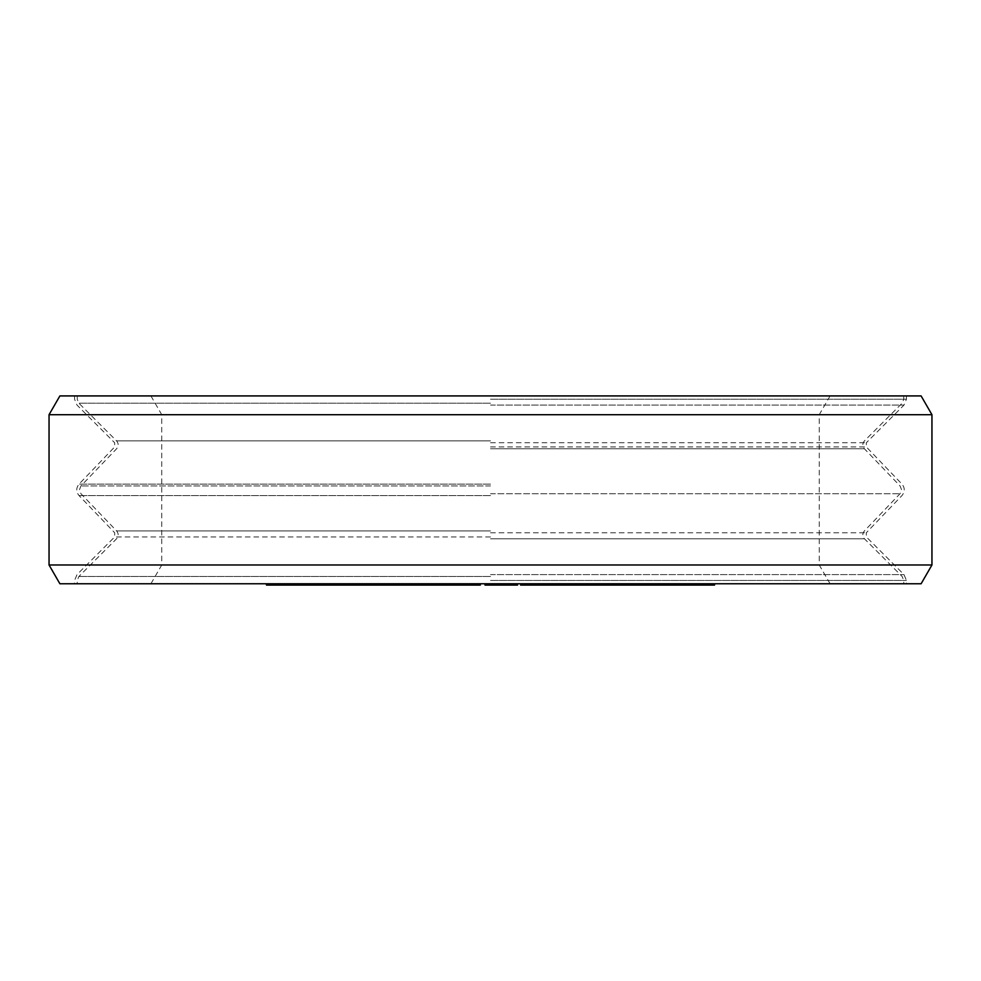 <?xml version="1.0" encoding="UTF-8"?>
<svg xmlns="http://www.w3.org/2000/svg" width="981" height="981" viewBox="0 0 981 981"><rect width="100%" height="100%" fill="white"/><g stroke="black" fill="none" stroke-linecap="round" stroke-linejoin="round"><path stroke-width="0.74" stroke-dasharray="4.91 3.68" d="M402.455 583.769L376.483 583.769L407.005 583.769L382.234 583.769L402.455 583.769L402.455 585.081L403.301 585.081L390.315 585.081L403.706 585.081L376.483 585.081L440.96 585.081M400.677 583.769L400.677 585.081L402.455 585.081M59.89 583.769L921.11 583.769M295.808 583.769L266.476 583.769L295.808 583.769L295.808 585.081L285.471 585.081L400.677 585.081M356.826 583.769L339.978 583.769L366.968 583.769L345.815 583.769L356.826 583.769L356.826 585.081L339.978 585.081L356.826 585.081M402.639 583.769L403.51 583.769L402.664 583.769L402.639 585.081L403.51 585.081L402.664 585.081L402.664 583.769M417.526 583.769L440.96 583.769L412.339 583.769L417.526 583.769L417.526 585.081M327.004 583.769L348.795 583.769L306.182 583.769L327.004 583.769L327.004 585.081M365.57 583.769L388.415 583.769L348.427 583.769L365.57 583.769L365.57 585.081M400.064 583.769L403.706 583.769L399.12 583.769L400.064 583.769L400.064 585.081M436.606 583.769L405.079 583.769L436.606 583.769L436.606 585.081M462.014 583.769L441.475 583.769L462.014 583.769M487.471 583.769L517.551 583.769L487.471 583.769M520.592 585.081L551.653 585.081L547.962 585.081L547.95 583.769L520.592 583.769L547.95 583.769L547.962 585.081L714.524 585.081M591.065 583.769L563.18 583.769L591.065 583.769L591.065 585.081M589.642 583.769L594.339 583.769L589.642 583.769L589.642 585.081M627.815 583.769L602.69 583.769L627.815 583.769L627.815 585.081L629.827 585.081L602.69 585.081L627.815 585.081M664.713 583.769L636.595 583.769L664.713 583.769L664.713 585.081M682.641 583.769L714.524 583.769L664.762 583.769L683.634 583.769L677.528 583.769L682.641 583.769L682.641 585.081M461.818 583.769L478.446 583.769L445.705 583.769L461.818 583.769L461.818 585.081L478.446 585.081L461.818 585.081M507.054 583.769L485.006 583.769L515.209 583.769L507.054 583.769L507.054 585.081L486.368 585.081L517.551 585.081M561.267 583.769L590.648 583.769L553.443 583.769L569.753 583.769L561.267 583.769L561.267 585.081M636.657 583.769L607.386 583.769L636.657 583.769L636.657 585.081M607.533 583.769L590.096 583.769L607.533 583.769L607.546 585.081L607.533 583.769M529.593 583.769L549.041 583.769L529.593 583.769L529.593 585.081L549.041 585.081L529.593 585.081M545.743 583.769L527.533 583.769L547.079 583.769L545.743 583.769L545.743 585.081L527.533 585.081L545.743 585.081M662.187 583.769L640.998 583.769L662.187 583.769L662.187 585.081L666.295 585.081L640.998 585.081L662.187 585.081M503.057 583.769L490.267 583.769L503.057 583.769L503.057 585.081L490.267 585.081L503.057 585.081M626.994 583.769L611.016 583.769L633.039 583.769L626.994 583.769L626.994 585.081L611.016 585.081L626.994 585.081M921.11 395.919L59.89 395.919M931.95 414.705L49.05 414.705M49.05 564.982L931.95 564.982M285.471 583.769L285.471 585.081M290.695 583.769L290.695 585.081L295.808 585.081M266.476 585.081L290.695 585.081M288.782 583.769L288.782 585.081L279.254 585.081L288.782 585.081M304.11 583.769L304.11 585.081L293.294 585.081L304.11 585.081M311.124 583.769L311.124 585.081M306.023 583.769L306.023 585.081M326.133 585.081L319.794 585.081L326.133 585.081L326.133 583.769M342.467 585.081L334.779 585.081L342.467 585.081L342.467 583.769M365.754 585.081L362.7 585.081L365.754 585.081L365.754 583.769M382.872 585.081L378.396 585.081L382.872 585.081L382.872 583.769M441.475 585.081L480.31 585.081M636.595 585.081L636.62 583.769M682.114 585.081L689.618 585.081L682.114 585.081L682.114 583.769M434.399 585.081L433.259 585.081L434.657 585.081L434.399 583.769M485.006 585.081L507.054 585.081M631.825 585.081L630.256 585.081L633.039 585.081L631.825 585.081L631.825 583.769M332.449 583.769L332.449 585.081M325.459 583.769L325.459 585.081M348.795 583.769L348.795 585.081M343.35 583.769L343.35 585.081M371.284 583.769L371.284 585.081M367.74 583.769L367.74 585.081M382.7 583.769L382.7 585.081M434.215 583.769L434.215 585.081M431.542 583.769L431.542 585.081M427.986 583.769L427.986 585.081M421.34 583.769L421.34 585.081L421.352 583.769M417.489 583.769L417.489 585.081M414.252 583.769L414.252 585.081M410.72 583.769L410.72 585.081L410.732 583.769M408.672 583.769L408.672 585.081M407.225 583.769L407.225 585.081M428.905 583.769L428.905 585.081L428.893 583.769M427.741 583.769L427.741 585.081M425.239 583.769L425.239 585.081M422.137 583.769L422.137 585.081M415.478 583.769L415.478 585.081M412.67 583.769L412.67 585.081M409.678 583.769L409.678 585.081M409.518 583.769L409.518 585.081M411.652 583.769L411.652 585.081M412.964 583.769L412.964 585.081M414.877 583.769L414.877 585.081M417.379 583.769L417.379 585.081M420.481 583.769L420.481 585.081M427.127 583.769L427.127 585.081M429.948 583.769L429.948 585.081M431.873 583.769L431.873 585.081M432.192 583.769L432.192 585.081M431.051 583.769L431.051 585.081M424.393 583.769L424.393 585.081M423.534 583.769L423.534 585.081M473.578 583.769L473.578 585.081M475.81 583.769L475.81 585.081M465.313 583.769L465.313 585.081M459.316 583.769L459.316 585.081M446.576 583.769L446.576 585.081M448.808 583.769L448.808 585.081M444.307 583.769L444.307 585.081M490.88 583.769L490.88 585.081M491.837 583.769L491.837 585.081M516.447 583.769L516.447 585.081M509.679 583.769L509.679 585.081M549.544 583.769L549.544 585.081M549.348 583.769L549.348 585.081M551.199 583.769L551.199 585.081M551.653 583.769L551.653 585.081M551.163 583.769L551.163 585.081M550.12 583.769L550.12 585.081M547.484 583.769L547.484 585.081L547.472 583.769M544.21 583.769L544.21 585.081M540.384 583.769L540.384 585.081M553.223 583.769L553.223 585.081M552.18 583.769L552.18 585.081M530.966 583.769L530.966 585.081M545.154 583.769L545.154 585.081M543.781 583.769L543.781 585.081M546.11 583.769L546.11 585.081M547.803 583.769L547.803 585.081M548.845 583.769L548.845 585.081M549.041 583.769L549.041 585.081M548.587 583.769L548.587 585.081M547.288 583.769L547.288 585.081M547.079 583.769L547.079 585.081M546.785 583.769L546.785 585.081M546.625 583.769L546.625 585.081M545.326 583.769L545.326 585.081M543.18 583.769L543.18 585.081M529.004 583.769L529.004 585.081M527.533 583.769L527.533 585.081M541.708 583.769L541.708 585.081M544.05 583.769L544.05 585.081M579.33 583.769L579.33 585.081M572.168 583.769L572.168 585.081M567.766 583.769L567.766 585.081M574.927 583.769L574.927 585.081M593.247 583.769L593.247 585.081M590.721 583.769L590.721 585.081M629.827 583.769L629.827 585.081M625.584 583.769L625.584 585.081M623.928 583.769L623.928 585.081M620.581 583.769L620.581 585.081M616.779 583.769L616.779 585.081M610.415 583.769L610.415 585.081M607.141 583.769L607.141 585.081M604.836 583.769L604.836 585.081M603.057 583.769L603.057 585.081M635.872 583.769L635.872 585.081M631.629 583.769L631.629 585.081M631.703 583.769L631.703 585.081M630.109 583.769L630.109 585.081M627.546 583.769L627.546 585.081M621.181 583.769L621.181 585.081M618.091 583.769L618.091 585.081M615.443 583.769L615.443 585.081M613.235 583.769L613.235 585.081M611.482 583.769L611.482 585.081M607.202 583.769L607.202 585.081M607.828 583.769L607.828 585.081M609.422 583.769L609.422 585.081M611.997 583.769L611.997 585.081M618.361 583.769L618.361 585.081M621.451 583.769L621.451 585.081M624.088 583.769L624.088 585.081M669.704 583.769L669.704 585.081M662.371 583.769L662.371 585.081M659.673 583.769L659.673 585.081M655.639 583.769L655.639 585.081M652.255 583.769L652.255 585.081M648.527 583.769L648.527 585.081M643.107 583.769L643.107 585.081M640.053 583.769L640.053 585.081M638.006 583.769L638.006 585.081M656.767 583.769L656.767 585.081M653.714 583.769L653.714 585.081M651.016 583.769L651.016 585.081M648.662 583.769L648.662 585.081M646.651 583.769L646.651 585.081M641.66 583.769L641.66 585.081M640.998 583.769L640.998 585.081M641.353 583.769L641.353 585.081M642.727 583.769L642.727 585.081M645.106 583.769L645.106 585.081M650.526 583.769L650.526 585.081M653.579 583.769L653.579 585.081M656.277 583.769L656.277 585.081M658.631 583.769L658.631 585.081M660.642 583.769L660.642 585.081M665.633 583.769L665.633 585.081M666.295 583.769L666.295 585.081M665.94 583.769L665.94 585.081M664.566 583.769L664.566 585.081M706.627 583.769L706.627 585.081M691.58 583.769L691.58 585.081M677.528 583.769L677.528 585.081M683.634 583.769L683.634 585.081M668.588 583.769L668.588 585.081M664.762 583.769L664.762 585.081M695.406 583.769L695.406 585.081M352.596 583.769L352.596 585.081M339.978 583.769L339.978 585.081M345.815 583.769L345.815 585.081M366.968 583.769L366.968 585.081M365.349 583.769L365.349 585.081M399.255 583.769L399.255 585.081M401.303 583.769L401.303 585.081M396.667 583.769L396.667 585.081M393.356 583.769L393.356 585.081M390.254 583.769L390.254 585.081M384.442 583.769L384.442 585.081M381.744 583.769L381.744 585.081M379.242 583.769L379.242 585.081M377.464 583.769L377.464 585.081M376.606 583.769L376.606 585.081M376.483 583.769L376.483 585.081M380.125 583.769L380.125 585.081M380.444 583.769L380.444 585.081M381.499 583.769L381.499 585.081M382.749 583.769L382.749 585.081M386.171 583.769L386.171 585.081M390.536 583.769L390.536 585.081M394.362 583.769L394.362 585.081L394.337 583.769M396.017 583.769L396.017 585.081M397.869 583.769L397.869 585.081M398.997 583.769L398.997 585.081M399.807 583.769L399.807 585.081M399.157 583.769L399.157 585.081M397.379 583.769L397.379 585.081M393.222 583.769L393.222 585.081M390.315 583.769L390.315 585.081M391.125 583.769L391.125 585.081M394.031 583.769L394.031 585.081M398.789 583.769L398.789 585.081M400.64 583.769L400.64 585.081M402.897 583.769L402.897 585.081M403.301 583.769L403.301 585.081M403.436 583.769L403.436 585.081M403.51 583.769L403.51 585.081M399.439 583.769L399.439 585.081M402.946 583.769L402.946 585.081M404.994 583.769L404.994 585.081M406.526 583.769L406.526 585.081M406.931 583.769L406.931 585.081M407.005 583.769L407.005 585.081M402.406 583.769L402.406 585.081M387.47 583.769L387.47 585.081M383.767 583.769L383.767 585.081M382.234 583.769L382.234 585.081M385.864 583.769L385.864 585.081M387.924 583.769L387.924 585.081M390.499 583.769L390.499 585.081M397.244 583.769L397.244 585.081M420.886 583.769L420.886 585.081M412.339 583.769L412.339 585.081M415.76 583.769L415.76 585.081M440.31 583.769L440.31 585.081M418.813 583.769L418.813 585.081M416.704 583.769L416.704 585.081M420.8 583.769L420.8 585.081M424.638 583.769L424.638 585.081M429.089 583.769L429.089 585.081M432.67 583.769L432.67 585.081M435.981 583.769L435.981 585.081M437.673 583.769L437.673 585.081M438.495 583.769L438.495 585.081M437.967 583.769L437.967 585.081M435.834 583.769L435.834 585.081M433.075 583.769L433.075 585.081M428.979 583.769L428.979 585.081M425.141 583.769L425.141 585.081M420.69 583.769L420.69 585.081M417.121 583.769L417.121 585.081M413.81 583.769L413.81 585.081M412.106 583.769L412.106 585.081M411.149 583.769L411.149 585.081M415.601 583.769L415.601 585.081M416.557 583.769L416.557 585.081M418.519 583.769L418.519 585.081M425.803 583.769L425.803 585.081M431.382 583.769L431.382 585.081M433.259 583.769L433.259 585.081L433.222 583.769M434.657 583.769L434.657 585.081M434.313 583.769L434.313 585.081M431.26 583.769L431.26 585.081M428.427 583.769L428.427 585.081M423.988 583.769L423.988 585.081M471.211 583.769L471.211 585.081M475.711 583.769L475.711 585.081M450.205 583.769L450.205 585.081M445.705 583.769L445.705 585.081M459.856 583.769L459.856 585.081M448.427 583.769L448.427 585.081M452.928 583.769L452.928 585.081M462.333 583.769L462.333 585.081M473.946 583.769L473.946 585.081M478.446 583.769L478.446 585.081M464.356 583.769L464.356 585.081M502.542 583.769L502.542 585.081M507.569 583.769L507.569 585.081M515.099 583.769L515.099 585.081M515.209 583.769L515.209 585.081M507.692 583.769L507.692 585.081M507.962 583.769L507.962 585.081M503.449 583.769L503.449 585.081M503.179 583.769L503.179 585.081M485.129 583.769L485.129 585.081M490.267 583.769L490.267 585.081M502.689 583.769L502.689 585.081M536.926 583.769L536.926 585.081M532.45 583.769L532.45 585.081M543.462 583.769L543.462 585.081M521.058 583.769L521.058 585.081M586.246 583.769L586.246 585.081M590.648 583.769L590.648 585.081M572.794 583.769L572.794 585.081M565.669 583.769L565.669 585.081M569.753 583.769L569.753 585.081M553.443 583.769L553.443 585.081M571.298 583.769L571.298 585.081M578.422 583.769L578.422 585.081M582.824 583.769L582.824 585.081M574.167 583.769L574.167 585.081M603.205 583.769L603.205 585.081M594.645 583.769L594.645 585.081M591.862 583.769L591.862 585.081M590.096 583.769L590.096 585.081M592.892 583.769L592.892 585.081M608.122 583.769L608.122 585.081M610.55 583.769L610.55 585.081M607.484 583.769L607.484 585.081M607.386 583.769L607.386 585.081M607.73 583.769L607.73 585.081M609.029 583.769L609.029 585.081M611.752 583.769L611.752 585.081M615.712 583.769L615.712 585.081M620.213 583.769L620.213 585.081M624.541 583.769L624.541 585.081M627.46 583.769L627.46 585.081M629.949 583.769L629.949 585.081M631.457 583.769L631.457 585.081M633.505 583.769L633.505 585.081M635.921 583.769L635.921 585.081M636.326 583.769L636.326 585.081M635.014 583.769L635.014 585.081M632.291 583.769L632.291 585.081M628.331 583.769L628.331 585.081M623.842 583.769L623.842 585.081M619.501 583.769L619.501 585.081M616.583 583.769L616.583 585.081M614.106 583.769L614.106 585.081M612.585 583.769L612.585 585.081M611.923 583.769L611.923 585.081M611.016 583.769L611.016 585.081M613.799 583.769L613.799 585.081L613.799 583.769M616.117 583.769L616.117 585.081M620.544 583.769L620.544 585.081M623.205 583.769L623.205 585.081M630.256 583.769L630.256 585.081L630.256 583.769M633.039 583.769L633.039 585.081M632.132 583.769L632.132 585.081M627.938 583.769L627.938 585.081M623.499 583.769L623.499 585.081M620.85 583.769L620.85 585.081M617.061 583.769L617.061 585.081M612.23 583.769L612.23 585.081M490.5 580.47L906.432 580.47L490.5 580.47M490.5 576.485L78.872 576.485L490.5 576.485M490.5 538.827L864.469 538.827L490.5 538.827M490.5 530.942L116.616 530.942L490.5 530.942M490.5 493.737L900.031 493.737L490.5 493.737M490.5 485.938L80.969 485.938L490.5 485.938M490.5 448.746L864.384 448.746L490.5 448.746M490.5 440.861L116.531 440.861L490.5 440.861M490.5 403.203L78.872 403.203L490.5 403.203M490.5 399.218L906.432 399.218L490.5 399.218M490.5 405.079L904.004 405.079L490.5 405.079M490.5 442.738L866.346 442.738L490.5 442.738M490.5 446.907L866.297 446.907L490.5 446.907M490.5 484.111L79.044 484.111L490.5 484.111M490.5 495.577L79.044 495.577L490.5 495.577M490.5 532.781L866.297 532.781L490.5 532.781M490.5 536.95L114.654 536.95L490.5 536.95M490.5 574.608L904.004 574.608L490.5 574.608M903.771 395.919L903.771 399.218L902.128 403.203L864.469 440.861C862.311 443.51 862.287 446.134 864.384 448.746L900.031 485.938L901.6 489.801L900.031 493.737L864.384 530.942C862.287 533.639 862.311 536.264 864.469 538.827L902.128 576.485L903.771 580.47L903.771 583.769M77.229 395.919L77.229 399.218L78.872 403.203L116.531 440.861C118.689 443.424 118.713 446.048 116.616 448.746L80.969 485.938L79.4 489.887L80.969 493.737L116.616 530.942C118.713 533.554 118.689 536.178 116.531 538.827L78.872 576.485L77.229 580.47L77.229 583.769M830.085 583.769L819.245 564.982L819.245 414.705L830.085 395.919M150.915 583.769L161.755 564.982L161.755 414.705L150.915 395.919M906.432 395.919L906.432 399.218L904.004 405.079L866.346 442.738L866.297 446.907L901.956 484.111C905.009 487.864 905.009 491.689 901.956 495.577L866.297 532.781L866.346 536.95L904.004 574.608L906.432 580.47L906.432 583.769M74.568 395.919L74.568 399.218L76.996 405.079L114.654 442.738L114.703 446.907L79.044 484.111C75.991 487.998 75.991 491.824 79.044 495.577L114.703 532.781L114.654 536.95L76.996 574.608L74.568 580.47L74.568 583.769"/><path stroke-width="1.47" d="M266.476 583.769L266.476 585.081L270.315 585.081L270.315 583.769M279.254 583.769L279.254 585.081L270.315 585.081M284.355 583.769L284.355 585.081L279.254 585.081M293.294 583.769L293.294 585.081L284.355 585.081M297.133 583.769L297.133 585.081L293.294 585.081M440.96 583.769L440.96 585.081L297.133 585.081M480.31 583.769L480.31 585.081L441.475 585.081L441.475 583.769M517.551 583.769L517.551 585.081L485.006 585.081L485.006 583.769M714.524 583.769L714.524 585.081L520.592 585.081L520.592 583.769M306.182 583.769L306.182 585.081M310.266 583.769L310.266 585.081M319.794 583.769L319.794 585.081M325.238 583.769L325.238 585.081M334.779 583.769L334.779 585.081M338.862 583.769L338.862 585.081M348.427 583.769L348.427 585.081M352.706 583.769L352.706 585.081M362.7 583.769L362.7 585.081M368.402 583.769L368.402 585.081M378.396 583.769L378.396 585.081M382.676 583.769L382.676 585.081M388.415 583.769L388.415 585.081M403.706 583.769L403.706 585.081M402.762 583.769L402.762 585.081M399.12 583.769L399.12 585.081M436.766 583.769L436.766 585.081M434.632 583.769L434.632 585.081M405.079 583.769L405.079 585.081L405.104 583.769M406.011 583.769L406.011 585.081M408.403 583.769L408.403 585.081M411.076 583.769L411.076 585.081M414.62 583.769L414.62 585.081M421.278 583.769L421.278 585.081M425.116 583.769L425.116 585.081M428.366 583.769L428.366 585.081M431.885 583.769L431.885 585.081M433.344 583.769L433.344 585.081M448.219 583.769L448.219 585.081M462.014 583.769L462.014 585.081M470.721 583.769L470.721 585.081M477.477 583.769L477.477 585.081M486.368 583.769L486.368 585.081M487.471 583.769L487.471 585.081M494.24 583.769L494.24 585.081M512.107 583.769L512.107 585.081M513.038 583.769L513.038 585.081M522.468 583.769L522.468 585.081M527.079 583.769L527.079 585.081M544.995 583.769L544.995 585.081M548.624 583.769L548.624 585.081M551.31 583.769L551.31 585.081M553.161 583.769L553.161 585.081M553.615 583.769L553.615 585.081M591.923 583.769L591.923 585.081M564.038 583.769L564.038 585.081M563.18 583.769L563.18 585.081M594.339 583.769L594.339 585.081M602.69 583.769L602.69 585.081M603.303 583.769L603.303 585.081M607.239 583.769L607.239 585.081M609.262 583.769L609.262 585.081M611.715 583.769L611.715 585.081M615.602 583.769L615.602 585.081M618.95 583.769L618.95 585.081M622.751 583.769L622.751 585.081M629.115 583.769L629.115 585.081M632.389 583.769L632.389 585.081M634.695 583.769L634.695 585.081M636.473 583.769L636.473 585.081M658.766 583.769L658.766 585.081M655.038 583.769L655.038 585.081M664.186 583.769L664.186 585.081M667.239 583.769L667.239 585.081M669.287 583.769L669.287 585.081M670.673 583.769L670.673 585.081L670.697 583.769M636.595 583.769L636.595 585.081M637.589 583.769L637.589 585.081M642.58 583.769L642.58 585.081M644.922 583.769L644.922 585.081M647.619 583.769L647.619 585.081M651.654 583.769L651.654 585.081M683.867 583.769L683.867 585.081M689.618 583.769L689.618 585.081M708.773 583.769L708.773 585.081M404.908 583.769L404.908 585.081M397.526 583.769L397.526 585.081M396.066 583.769L396.066 585.081M390.781 583.769L390.781 585.081M557.846 583.769L557.846 585.081M597.221 583.769L597.221 585.081M636.559 583.769L636.559 585.081M49.05 414.705L59.89 395.919L921.11 395.919L931.95 414.705L49.05 414.705L49.05 564.982L931.95 564.982L921.11 583.769L59.89 583.769L49.05 564.982M931.95 414.705L931.95 564.982"/></g></svg>
